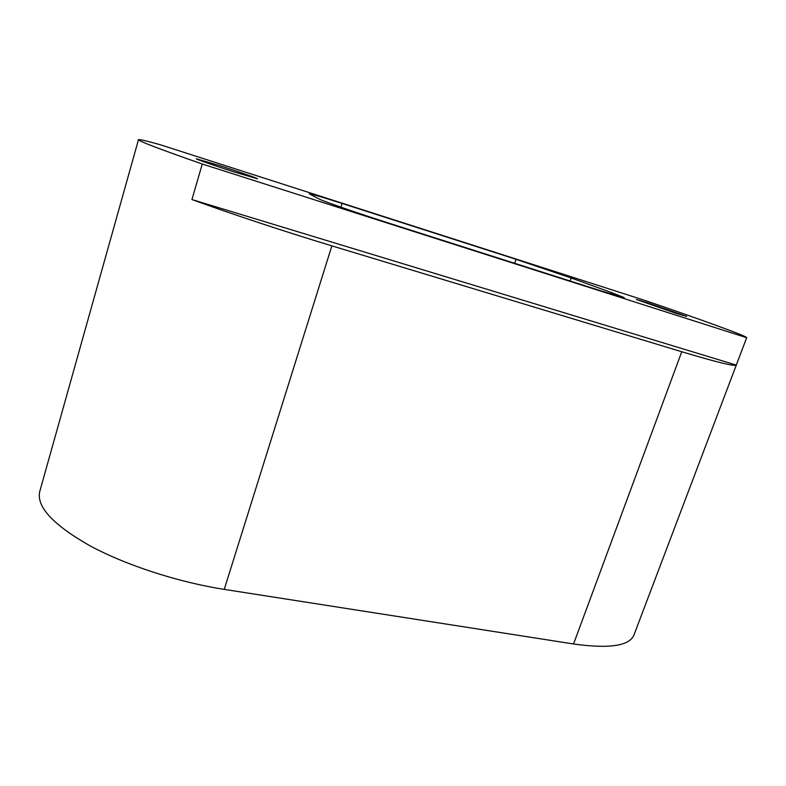 <?xml version="1.0" encoding="UTF-8"?>
<svg xmlns="http://www.w3.org/2000/svg" width="786" height="786" viewBox="0 0 786 786"><rect width="100%" height="100%" fill="white"/><g stroke="black" fill="none" stroke-linecap="round" stroke-linejoin="round"><path stroke-width="1.18" d="M676.324 313.408L686.718 316.444L647.124 302.639L636.326 299.476L676.324 313.408M234.542 172.075L257.582 178.815C258.172 178.481 238.384 171.603 220.08 165.748L196.353 158.792C195.527 159.037 215.816 166.101 234.542 172.075M138.474 139.702L39.752 491.496C36.235 506.508 52.731 524.468 89.221 545.386C125.328 565.026 177.98 582.171 224.246 589.382L573.544 643.98C609.229 648.922 629.35 645.964 633.929 635.078L746.7 337.656C747.28 336.32 700.198 319.273 646.092 300.822L160.541 144.84C146.451 140.841 139.102 139.122 138.474 139.702C138.562 141.077 159.823 149.183 202.267 164.019L191.931 199.546C231.31 213.91 286.173 232.066 331.869 245.871L681.757 351.745C716.37 362.11 734.546 366.561 736.276 365.087L191.931 199.546M736.276 365.087L746.7 337.656M610.987 294.003L611.508 292.559L571.216 277.989L570.155 281.015M611.508 292.559L624.212 297.629L602.253 291.262L389.335 223.293C359.526 213.812 322.447 200.961 319.195 199.035L309.33 193.818C310.912 193.759 321.838 196.972 342.097 203.456L340.937 207.17M514.702 263.31L516.068 259.321L342.097 203.456M516.068 259.321L571.216 277.989M746.661 337.695L202.267 164.019M331.869 245.871L224.246 589.382M681.757 351.745L573.544 643.98"/></g></svg>
